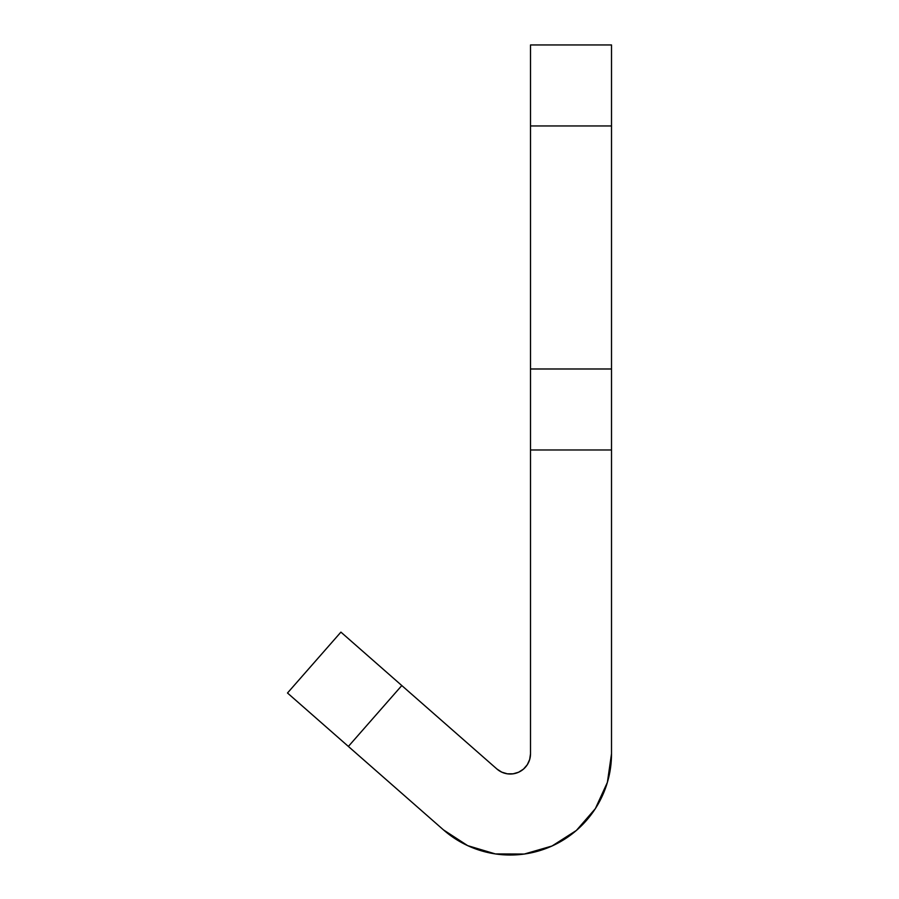 <?xml version="1.0" encoding="UTF-8"?>
<svg xmlns="http://www.w3.org/2000/svg" width="899" height="899" viewBox="0 0 899 899"><rect width="100%" height="100%" fill="white"/><g stroke="black" fill="none" stroke-linecap="round" stroke-linejoin="round"><path stroke-width="1.35" d="M496.9 768.993L340.912 632.121L287.489 693.005L340.912 632.121L496.9 768.993L501.743 772.14L507.283 773.803L513.059 773.825L518.611 772.219L523.488 769.106L527.275 764.746L529.68 759.486L530.511 753.767A20.25 20.25 0 0 1 496.9 768.993M443.465 829.878L287.489 693.005L348.374 746.44L401.808 685.544L348.374 746.44L443.465 829.878L467.694 845.644L443.465 829.878A101.261 101.261 0 0 0 611.511 753.767L607.387 782.366L595.352 808.639L576.383 830.451L552.031 846.004L524.274 854.05L495.383 853.926L467.694 845.644M611.511 44.95L611.511 753.767L611.511 368.983L530.511 368.983L530.511 753.767L530.511 449.983L611.511 449.983L530.511 449.983L530.511 125.961L530.511 368.983L611.511 368.983L611.511 44.95L530.511 44.95L611.511 44.95M530.511 44.95L530.511 125.961L611.511 125.961L530.511 125.961L530.511 44.95M524.274 854.05L552.031 846.004L576.383 830.451L595.352 808.639M529.68 759.486L527.275 764.746"/></g></svg>
